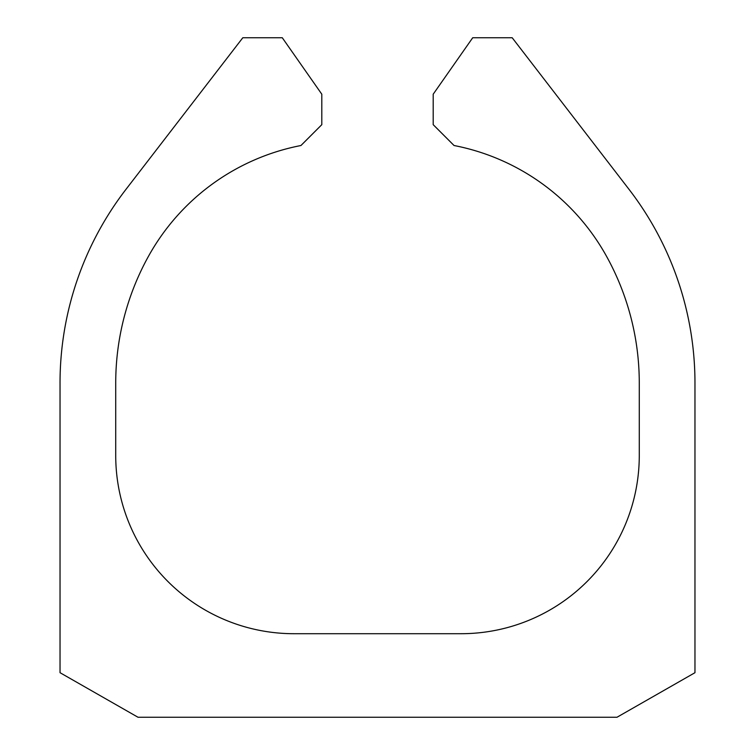 <?xml version="1.0" encoding="UTF-8"?>
<svg xmlns="http://www.w3.org/2000/svg" width="755" height="755" viewBox="0 0 755 755"><rect width="100%" height="100%" fill="white"/><g stroke="black" fill="none" stroke-linecap="round" stroke-linejoin="round"><path stroke-width="1.13" d="M616.995 717.25L138.005 717.25L60.032 672.696L60.032 383.068A317.468 317.468 0 0 1 126.028 189.288L242.808 37.75L282.285 37.75L321.8 94.196L321.8 124.669L300.952 145.517A222.791 222.791 0 0 0 148.31 256.587A261.777 261.777 0 0 0 115.723 383.068L115.723 455.473A178.227 178.227 0 0 0 293.959 633.709L461.041 633.709A178.227 178.227 0 0 0 639.277 455.473L639.277 383.068A261.777 261.777 0 0 0 606.69 256.587A222.791 222.791 0 0 0 454.048 145.517L433.2 124.669L433.2 94.196L472.715 37.75L512.192 37.75L628.972 189.288A317.468 317.468 0 0 1 694.968 383.068L694.968 672.696L616.995 717.25"/></g></svg>
